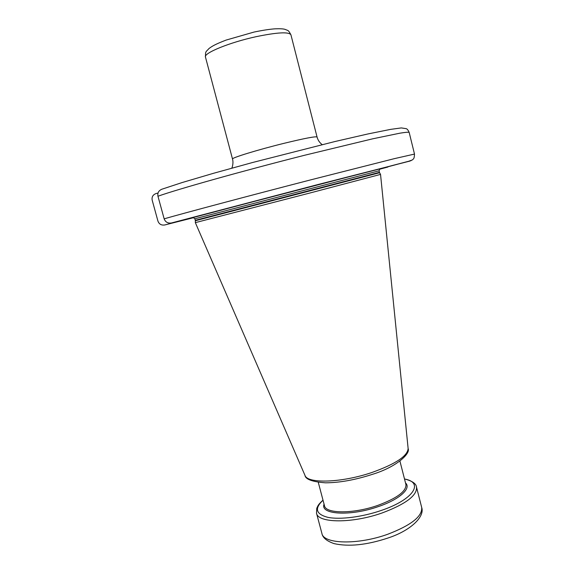 <?xml version="1.0" encoding="UTF-8"?>
<svg xmlns="http://www.w3.org/2000/svg" width="574" height="574" viewBox="0 0 574 574"><rect width="100%" height="100%" fill="white"/><g stroke="black" fill="none" stroke-linecap="round" stroke-linejoin="round"><path stroke-width="0.86" d="M310.591 192.835L195.339 222.64L304.988 475.387C305.519 479.355 312.364 481.837 325.537 482.82C339.629 482.72 355.163 479.921 372.153 474.425C396.354 467.128 410.675 453.625 408.128 448.516L380.54 174.396L310.591 192.835M195.282 216.886L309.364 186.909L193.244 217.524M195.347 216.864L171.432 222.977C167.838 223.487 165.412 222.109 164.157 218.83L157.958 196.236C157.362 192.936 158.661 190.597 161.846 189.226L182.216 182.525L213.377 173.334L252.388 162.557L334.786 141.57L367.956 133.943L390.643 129.372L401.291 127.923L406.184 128.662C407.174 128.913 408.171 130.155 409.169 132.393C408.43 132.042 405.359 132.3 399.942 133.175L372.713 138.815L304.478 155.289C241.848 171.152 177.251 189.327 157.958 196.236M158.022 193.036L156.207 193.495C152.971 194.651 151.629 196.86 152.175 200.139L157.95 221.133C159.149 224.219 161.445 225.496 164.838 224.951L192.842 217.589M389.265 166.424L379.507 169.208M411.163 160.605L379.823 168.95M321.899 533.425C322.624 537.659 326.692 541.06 334.111 543.628C348.805 546.9 366.757 545.027 387.974 538.017C409.908 530.943 425.069 516.987 421.682 507.43C422.55 516.277 411.264 525.203 387.823 534.222C357.81 545.128 323.406 544.116 321.899 533.425L316.504 513.156C317.831 523.223 352.163 523.646 382.298 512.898C405.84 504.037 417.241 495.434 416.509 487.104C416.2 483.667 412.189 480.933 404.483 478.924M404.505 479.003C424.351 482.404 413.632 499.581 381.265 510.458C362.23 517.038 340.124 519.822 327.955 517.368C315.858 514.225 314.215 508.514 323.026 500.227M324.073 504.173C319.711 514.605 350.37 516.557 378.424 506.555C399.626 499.409 411.673 488.331 405.517 482.956M399.927 461.087L405.918 484.513C406.442 491.244 397.115 498.189 377.914 505.35C353.498 514.003 325.594 513.83 324.482 505.73L318.283 482.354M304.988 475.387C307.391 483.889 341.831 482.834 372.174 472.395C395.658 463.95 407.648 455.993 408.128 448.516M195.339 222.64L195.339 220.739L379.615 172.731L380.54 174.396M379.615 172.731L379.457 172.336L195.282 220.308L194.866 218.78L379.077 170.801L379.923 168.871L309.364 186.909L379.873 168.914M164.838 224.951L193.79 217.632M379.45 169.273L387.845 167.048M410.066 161.029L317.659 184.613L171.554 222.949M164.157 218.83C183.745 213.191 248.413 195.964 310.799 179.841L394.302 158.661L414.5 154.076L409.169 132.393M232.513 159.027C231.135 157.972 257.934 149.735 284.015 143.328C304.615 138.327 315.628 136.217 317.056 137.007L290.925 34.799C288.887 31.699 277.364 32.309 256.341 36.636C229.765 42.34 203.325 53.181 205.463 57.063L232.513 159.027C233.797 163.418 231.86 168.397 231.76 168.175M421.682 507.43L416.509 487.104M323.004 500.148C317.695 505.077 318.175 505.472 316.769 508.248L316.504 513.156M195.339 220.739L195.282 220.308M379.457 172.336L379.077 170.801M193.187 217.517L194.866 218.78M414.5 154.076C414.213 158.926 413.804 158.431 412.426 159.902L408.652 161.272L171.432 222.977M322.179 144.626C319.61 142.689 317.903 140.149 317.056 137.007M254.009 32.072L226.063 40.094C214.532 44.55 211.993 46.343 209.029 48.489C205.621 52.349 205.499 50.785 205.463 57.063M254.038 32.065C262.462 30.307 269.471 29.224 275.068 28.822C280.134 28.628 283.491 28.815 285.127 29.396C288.335 30.824 288.184 29.733 290.925 34.799"/></g></svg>
